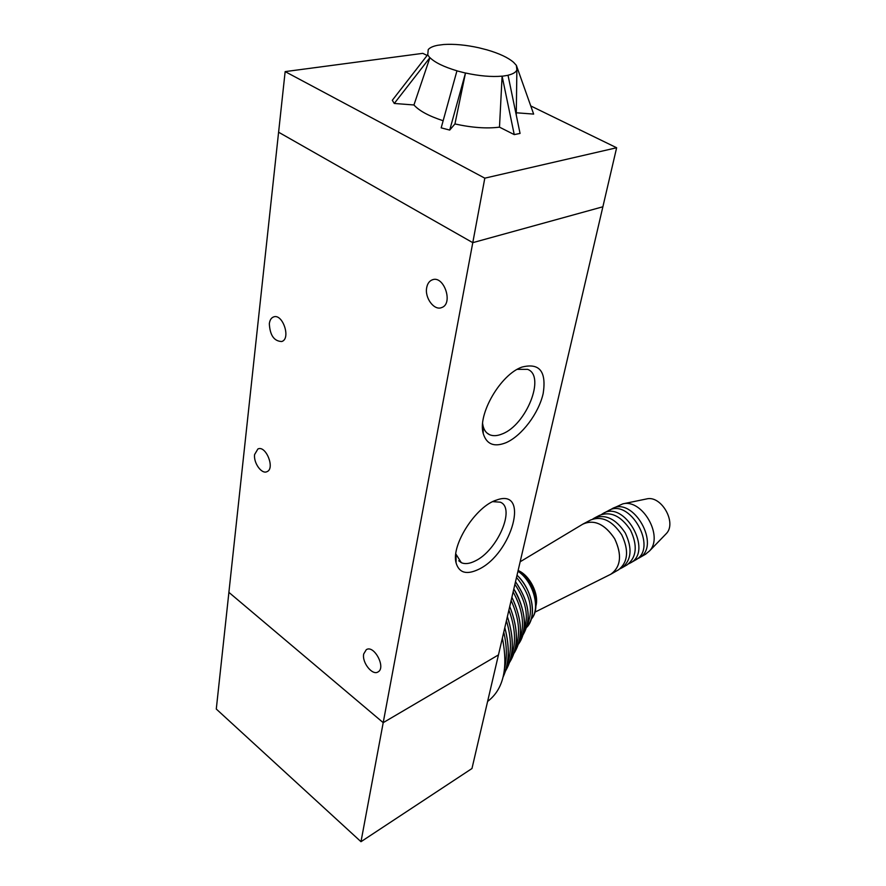 <?xml version="1.0" encoding="UTF-8"?>
<svg xmlns="http://www.w3.org/2000/svg" width="886" height="886" viewBox="0 0 886 886"><rect width="100%" height="100%" fill="white"/><g stroke="black" fill="none" stroke-linecap="round" stroke-linejoin="round"><path stroke-width="1.33" d="M502.373 638.075C508.354 668.321 503.425 689.441 487.61 701.446M519.462 571.847C530.371 579.001 535.842 589.179 535.875 602.369M518.122 570.506C529.795 575.28 539.253 594.052 535.93 605.924M520.16 561.768L582.722 524.202C594.019 519.096 604.662 523.936 614.651 538.71C622.193 554.968 620.92 566.807 610.842 574.217L610.443 574.416M582.656 524.235L590.663 519.971C601.849 515.663 612.204 520.614 621.728 534.823C629.049 550.372 628.03 562.012 618.683 569.709L618.085 570.052M592.823 518.997L594.207 518.122C605.393 513.802 615.737 518.731 625.239 532.896C632.526 548.412 631.508 560.007 622.149 567.716L620.056 568.768M594.849 517.778L599.468 515.364C610.653 511.045 620.986 515.929 630.455 530.038C637.721 545.477 636.68 557.039 627.332 564.725L626.745 565.069M601.605 514.401L602.956 513.537C624.253 499.815 653.248 550.815 630.754 562.754L628.683 563.795M603.61 513.193L608.161 510.812C629.448 497.101 658.342 547.869 635.86 559.819L635.273 560.151M610.266 509.86L611.595 509.018C632.892 495.307 661.72 545.931 639.249 557.87L637.189 558.9M612.248 508.675L622.792 503.868C642.328 498.596 663.869 536.329 649.516 550.959L645.351 554.348M646.304 498.995L646.625 498.929C661.233 495.041 677.048 522.651 666.361 533.56L665.375 534.568M583.531 523.704C594.716 519.395 605.094 524.401 614.651 538.699C622.005 554.348 621.008 566.032 611.661 573.751L610.321 574.471M228.898 592.357L216.284 709.044L360.99 841.7L471.972 768.516L498.453 654.909L383.206 722.655L360.99 841.7M514.245 134.606L499.482 127.152L502.107 76.152L514.245 134.606L520.06 133.432L508.021 75.221C512.972 74.036 515.929 72.275 516.87 69.928L516.361 65.354L513.647 62.385C508.221 57.645 499.339 53.47 486.99 49.86L478.894 47.789C465.87 44.931 454.13 43.835 443.709 44.51L437.717 45.286C433.021 46.194 429.865 47.634 428.237 49.594L427.761 54.655L392.31 100.284L394.281 103.463L429.931 57.634L413.939 104.969L394.281 103.463M516.361 65.354L533.649 114.095L516.294 112.777M502.262 76.218L508.165 75.288M465.493 72.995L454.939 123.951L449.711 130.076L465.493 72.995C479.37 76.019 491.575 77.071 502.107 76.152M429.931 57.634C434.915 62.529 443.919 66.915 456.954 70.802L441.184 127.85L449.711 130.076M456.899 70.858L465.438 73.051M427.561 54.633L429.732 57.623M530.747 105.932L616.634 147.752L484.808 178.164L285.148 71.611L422.788 53.348L426.343 55.076M516.339 115.269L516.472 115.889M499.482 127.152C486.746 128.769 471.895 127.695 454.939 123.951M443.144 120.74C428.857 116.066 419.122 110.816 413.939 104.969M616.634 147.752L602.879 206.781L472.781 242.664L278.603 132.213L285.148 71.611M383.206 722.655L472.781 242.664L278.592 132.213L228.887 592.357L383.206 722.655L498.453 654.909L602.879 206.781L472.781 242.664L484.808 178.164M363.703 653.968L366.283 649.682C374.003 644.454 386.329 667.701 378.045 671.92C372.43 675.885 361.798 662.506 363.703 653.968M426.698 287.651C427.473 283.609 429.333 281.006 432.268 279.843C443.952 274.915 453.687 303.876 441.616 307.586C434.218 310.875 424.549 297.884 426.698 287.651M269.333 323.7C269.809 320.112 271.205 317.864 273.541 316.955C282.689 313.123 291.239 338.829 281.726 341.52C274.095 341.243 269.953 335.307 269.333 323.7M254.614 454.518L257.892 448.98C265.9 444.938 275.369 468.705 266.941 471.684C261.68 474.464 253.363 462.835 254.614 454.518M478.628 569.355C466.568 575.092 459.048 572.921 456.068 562.854C450.963 544.945 476.181 505.917 496.592 500.047C530.282 487.555 512.141 553.695 478.628 569.355M455.814 553.927L461.318 562.665C465.017 564.316 469.624 563.751 475.151 560.982C497.378 550.727 515.907 507.988 500.302 502.185L492.804 501.631M505.939 442.734C494.122 447.386 486.558 444.329 483.247 433.575C477.41 414.349 500.579 374.435 521.92 367.103C539.452 362.629 546.54 371.367 543.207 393.34C538.854 413.197 521.754 435.956 505.939 442.734M482.637 423.663L483.058 425.967C484.144 430.286 486.314 433.199 489.559 434.694C493.114 436.222 497.356 435.967 502.273 433.907C526.317 424.992 545.953 375.863 527.591 369.351L517.247 369.351M503.757 632.161C506.858 645.362 507.169 657.257 504.688 667.834M504.798 627.698C509.771 646.625 509.328 662.584 503.481 675.575M506.438 620.676C511.455 637.499 511.709 652.074 507.224 664.4M507.368 616.678C514.312 638.274 513.858 655.906 505.984 669.55M508.896 610.1C515.497 627.952 516.283 643.402 511.244 656.448M507.855 662.617L507.434 663.193M509.738 606.511C518.41 628.717 518.543 646.846 510.126 660.901M511.133 600.498C519.262 618.539 520.713 634.332 515.497 647.876M511.886 597.264C522.231 619.292 523.117 637.488 514.533 651.863M513.138 591.914C522.751 609.557 524.955 625.339 519.739 639.26M513.814 589.013C525.775 610.277 527.48 628.218 518.919 642.848M514.91 584.317C526.074 601.129 529.053 616.656 523.859 630.91M515.508 581.748C529.141 601.727 531.7 619.148 523.194 634.033M516.505 577.439C529.917 593.554 533.638 609.047 527.679 623.921M517.025 575.224C531.943 588.858 537.237 615.836 527.181 626.125M517.956 571.237C533.306 581.349 540.859 608.571 531.312 619.004M504.81 627.642C509.948 647.046 509.406 663.437 503.193 676.826M507.379 616.634C514.533 638.728 513.935 656.814 505.585 670.879M509.738 606.478C518.653 629.138 518.642 647.721 509.705 662.196M511.898 597.23C522.474 619.635 523.227 638.252 514.157 653.093M513.814 588.98C523.648 604.141 525.354 623.733 524.346 626.779C523.814 633.678 521.898 639.426 518.587 644.011M515.508 581.703C529.396 601.971 531.855 619.768 522.895 635.107M517.036 575.169C533.76 591.759 536.65 617.254 526.882 627.177M518.044 570.828C533.726 580.762 541.512 608.361 531.268 619.115M534.945 612.16L610.842 574.217M622.149 567.716L627.332 564.725M630.754 562.754L635.86 559.819M639.249 557.87L645.949 554.005M646.625 498.929L622.792 503.868M666.361 533.56L649.516 550.959M611.661 573.751L618.683 569.709M516.87 69.928L516.272 114.925M432.955 279.644L432.268 279.843M456.068 562.854L456.057 555.289M496.548 500.069L495.761 500.346M461.318 562.665L458.738 560.772M483.247 433.575L483.058 425.967M489.559 434.694L486.868 432.922"/></g></svg>
